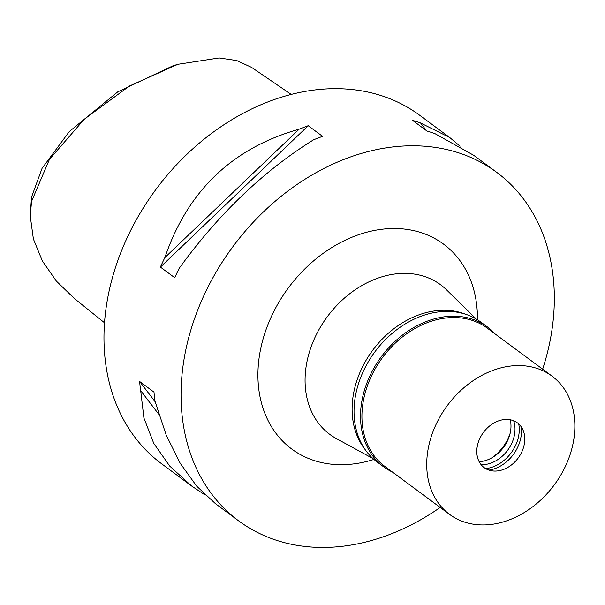 <?xml version="1.0" encoding="UTF-8"?>
<svg xmlns="http://www.w3.org/2000/svg" width="605" height="605" viewBox="0 0 605 605"><rect width="100%" height="100%" fill="white"/><g stroke="black" fill="none" stroke-linecap="round" stroke-linejoin="round"><path stroke-width="0.91" d="M291.239 94.425L251.514 67.344L236.752 60.545L219.161 57.944L177.961 64.266L173.007 65.771L117.748 91.869L69.288 131.58L42.063 168.356L31.483 197.283L30.25 215.977L33.388 238.99L42.365 260.967L56.356 281.091L74.438 298.583L104.514 322.767M177.961 64.266L129.485 85.978L84.292 119.215L49.466 159.334L31.573 201.374L30.25 215.977M440.19 507.444A216.832 167.789 -53.5 0 1 238.574 520.814A216.832 167.789 -53.5 0 1 184.623 355.944A216.832 167.789 -53.5 0 1 311.59 175.223A216.832 167.789 -53.5 0 1 496.788 172.402L473.7 155.296L434.942 133.629A216.832 167.789 126.5 0 0 426.971 131.035L412.61 120.387A216.832 167.789 -53.5 0 1 420.581 122.981L449.833 137.6L419.726 115.29A216.832 167.789 126.5 0 0 234.528 118.119A216.832 167.789 126.5 0 0 107.561 298.832A216.832 167.789 126.5 0 0 161.512 463.702L191.619 486.012L169.718 466.084L153.761 443.359L143.922 418.025L140.685 390.671A216.832 167.789 -53.5 0 1 139.619 381.475L153.98 392.116A216.832 167.789 126.5 0 0 155.046 401.319L166.141 434.927L180.154 463.211L196.67 486.155L215.471 503.693M496.788 172.402A216.832 167.789 -53.5 0 1 550.747 337.272A216.832 167.789 -53.5 0 1 542.655 369.186M299.15 129.175A216.832 167.789 -53.5 0 1 308.225 125.711L322.586 136.359A216.832 167.789 126.5 0 0 313.511 139.823C263.477 171.018 218.715 213.83 179.224 268.249A216.832 167.789 126.5 0 0 174.762 277.725L160.401 267.085A216.832 167.789 -53.5 0 1 164.862 257.601C187.656 190.847 232.418 148.036 299.15 129.175L164.862 257.601M449.833 137.6L460.057 146.198M205.224 495.079L191.619 486.012M477.436 319.765A127.511 98.668 126.5 0 0 379.206 229.635A127.511 98.668 126.5 0 0 260.029 352.102A127.511 98.668 126.5 0 0 373.935 459.422M476.354 319.107L446.49 289.81A93.087 72.04 126.5 0 0 365.238 283.707A93.087 72.04 126.5 0 0 306.606 363.597A93.087 72.04 -53.5 0 0 336.274 438.534L372.99 458.582M365.102 449.538A86.046 66.588 -53.5 0 1 353.532 393.666A86.046 66.588 -53.5 0 1 465.404 314.192M491.941 457.773A38.546 29.826 126.5 0 0 510.189 433.15M158.722 414.206L140.685 390.671M155.16 401.75L139.619 381.475M160.401 267.085L308.225 125.711M420.581 122.981L426.464 130.657M392.539 472.127A87.075 67.382 -53.5 0 1 383.615 466.803A87.075 67.382 -53.5 0 1 361.949 400.593A87.075 67.382 -53.5 0 1 412.935 328.016A87.075 67.382 -53.5 0 1 487.312 326.882A87.075 67.382 -53.5 0 1 495.003 333.869M552.025 376.128L487.222 328.099A86.046 66.588 126.5 0 0 413.729 329.218A86.046 66.588 126.5 0 0 363.34 400.933A86.046 66.588 126.5 0 0 384.757 466.357L449.553 514.386A86.046 66.588 -53.5 0 1 428.143 448.963A86.046 66.588 -53.5 0 1 478.532 377.248A86.046 66.588 -53.5 0 1 552.025 376.128A86.046 66.588 -53.5 0 1 573.434 441.552A86.046 66.588 -53.5 0 1 523.045 513.267A86.046 66.588 -53.5 0 1 449.553 514.386M487.312 326.882L480.831 322.079A87.075 67.382 126.5 0 0 406.454 323.214A87.075 67.382 126.5 0 0 355.468 395.791A87.075 67.382 126.5 0 0 377.134 461.993L383.615 466.803M510.234 419.772A30.976 23.973 -53.5 0 1 510.476 431.72A30.976 23.973 -53.5 0 1 479.16 461.713M481.126 464.716A30.976 23.973 126.5 0 0 514.507 434.708A30.976 23.973 126.5 0 0 513.683 420.785M518.735 423.969A34.077 26.37 -53.5 0 1 518.697 435.744A34.077 26.37 -53.5 0 1 485.649 468.618M488.923 470.115A34.077 26.37 126.5 0 0 520.897 437.37A34.077 26.37 126.5 0 0 521.117 426.676M477.254 446.46A27.875 21.576 126.5 0 0 493.627 471.03A27.875 21.576 126.5 0 0 524.323 444.055A27.875 21.576 126.5 0 0 523.363 430.904A27.875 21.576 126.5 0 0 498.996 420.732A27.875 21.576 126.5 0 0 477.254 446.46M31.573 201.374L31.483 197.283M215.486 503.7L238.574 520.814"/></g></svg>

